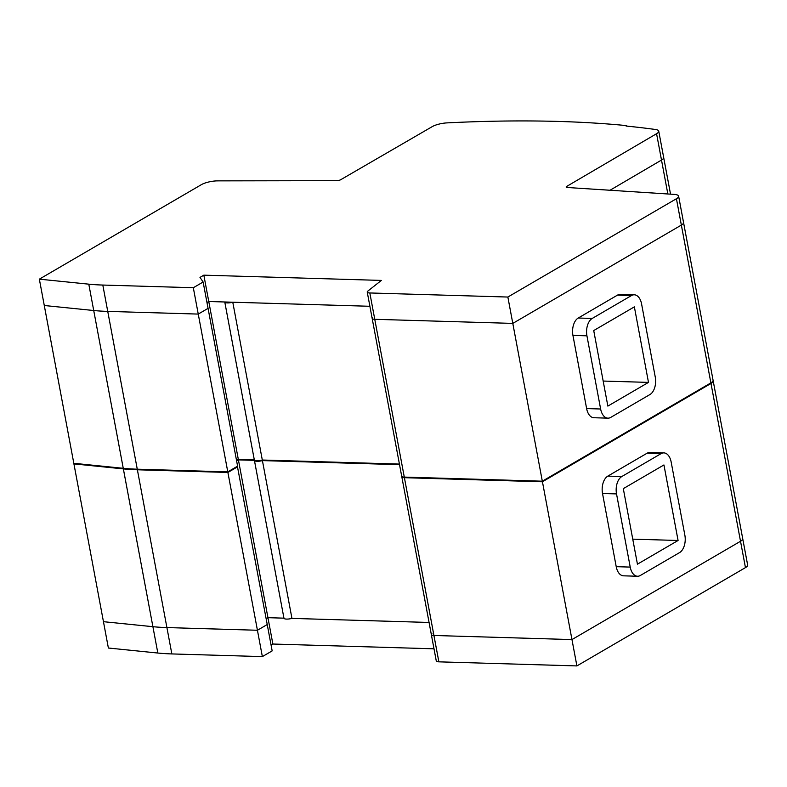 <?xml version="1.0" encoding="UTF-8"?>
<svg xmlns="http://www.w3.org/2000/svg" width="787" height="787" viewBox="0 0 787 787"><rect width="100%" height="100%" fill="white"/><g stroke="black" fill="none" stroke-linecap="round" stroke-linejoin="round"><path stroke-width="1.18" d="M254.299 459.775A6.207 1.731 -10.6 0 0 254.309 459.815A6.207 1.731 -10.6 0 0 262.307 460.021L232.775 302.218A6.207 1.731 169.4 0 1 224.777 302.021A6.207 1.731 169.4 0 1 224.767 301.982L208.771 301.51L206.971 302.552L208.771 301.51L238.304 459.303L254.299 459.775L224.787 302.051M262.307 460.021L399.432 464.074M203.833 275.165L199.987 277.408L203.125 282.012L193.317 287.727L102.812 285.051A124.061 34.608 169.4 0 1 88.793 284.166L39.35 279.159L201.354 184.67A12.405 3.463 169.4 0 1 217.576 180.872L336.649 180.666A3.099 0.866 -10.6 0 0 340.702 179.721L432.24 126.628A12.405 3.463 169.4 0 1 446.977 122.89A620.313 173.061 169.4 0 1 626.786 125.635L626.088 126.048A620.313 173.061 169.4 0 1 655.482 129.491A12.405 3.463 169.4 0 1 658.739 131.144A12.405 3.463 169.4 0 1 656.574 133.711L566.709 186.411A3.099 0.866 -10.6 0 0 566.168 187.05A3.099 0.866 -10.6 0 0 567.279 187.493L674.174 194.389A12.405 3.463 169.4 0 1 678.62 196.16A12.405 3.463 169.4 0 1 676.427 198.737L507.861 297.043L369.831 292.961A6.207 1.731 169.4 0 1 367.234 292.056A6.207 1.731 169.4 0 1 367.804 291.121L381.361 280.418L203.833 275.165L208.771 301.51L369.9 306.281L232.775 302.218M236.503 460.356L238.304 459.303M227.787 471.875L237.595 466.15L208.063 308.356L198.255 314.082L107.74 311.396A124.061 34.608 169.4 0 1 93.722 310.511L44.279 305.504L73.811 463.297L123.254 468.304A124.061 34.608 -10.6 0 0 137.272 469.19L227.787 471.875L198.255 314.082L107.74 311.396A124.061 34.608 169.4 0 1 93.722 310.511L44.279 305.504L39.35 279.159M658.739 131.144L663.667 157.489A12.405 3.463 169.4 0 1 661.503 160.056L610.014 190.257L661.503 160.056A12.405 3.463 169.4 0 0 663.667 157.489L670.534 194.163M542.322 481.191L512.799 323.398L374.76 319.306A6.207 1.731 169.4 0 1 372.162 318.401L401.695 476.204A6.207 1.731 -10.6 0 0 404.292 477.099L542.322 481.191L710.887 382.885A12.405 3.463 -10.6 0 0 713.081 380.308L683.549 222.514A12.405 3.463 169.4 0 1 681.355 225.092L512.799 323.398L374.76 319.306A6.207 1.731 169.4 0 1 372.162 318.401A6.207 1.731 169.4 0 1 372.733 317.476M607.938 418.153L593.929 417.74A13.645 8.067 -88.3 0 1 586.63 408.591L572.936 335.4A13.645 8.067 -88.3 0 1 578.229 318.027L617.461 295.145A13.645 8.067 -88.3 0 1 620.274 294.387L634.283 294.8A13.645 8.067 91.7 0 0 631.469 295.558L592.227 318.44A13.645 8.067 91.7 0 0 586.935 335.823L600.629 409.004A13.645 8.067 91.7 0 0 607.938 418.153A13.645 8.067 91.7 0 0 610.751 417.395L649.983 394.513A13.645 8.067 91.7 0 0 655.276 377.14L641.582 303.949A13.645 8.067 91.7 0 0 634.283 294.8M634.361 306.861L593.723 330.56L607.859 406.092L648.488 382.393L634.361 306.861M603.176 381.056L648.488 382.393M623.304 488.648L637.44 564.181L678.079 540.482L663.943 464.95L623.304 488.648M632.758 539.144L678.079 540.482M679.565 552.602A13.645 8.067 91.7 0 0 684.867 535.229L671.163 462.038A13.645 8.067 91.7 0 0 663.864 452.889A13.645 8.067 91.7 0 0 661.05 453.646L621.819 476.529A13.645 8.067 91.7 0 0 616.526 493.911L630.22 567.093A13.645 8.067 91.7 0 0 637.519 576.241A13.645 8.067 91.7 0 0 640.333 575.484L679.565 552.602M637.519 576.241L623.52 575.828A13.645 8.067 -88.3 0 1 616.221 566.679L602.517 493.488A13.645 8.067 -88.3 0 1 607.82 476.115L647.052 453.233A13.645 8.067 -88.3 0 1 649.865 452.476L663.864 452.889M713.091 380.613A12.405 3.463 169.4 0 1 713.189 380.888L747.65 565.036A12.405 3.463 169.4 0 1 745.456 567.614L576.901 665.92L571.962 639.575L433.932 635.483L404.4 477.689L542.44 481.772L571.962 639.575L740.528 541.269A12.405 3.463 169.4 0 0 742.721 538.692A12.405 3.463 169.4 0 1 740.528 541.269L571.962 639.575L433.932 635.483A6.207 1.731 169.4 0 1 431.335 634.578A6.207 1.731 169.4 0 1 431.906 633.653M399.54 464.664L262.415 460.602L291.947 618.395L429.072 622.458L291.947 618.395A6.207 1.731 169.4 0 1 283.95 618.198A6.207 1.731 169.4 0 1 283.94 618.159L267.944 617.687L266.144 618.73L267.944 617.687L238.412 459.893L236.612 460.936M237.379 466.278L267.236 624.534L257.428 630.259L166.913 627.573A124.061 34.608 169.4 0 1 152.894 626.688L103.451 621.681L73.919 463.887L74.765 463.395M262.356 656.604L171.841 653.928A124.061 34.608 169.4 0 1 157.833 653.033L108.38 648.026L103.451 621.681L152.894 626.688A124.061 34.608 169.4 0 0 166.913 627.573L257.428 630.259L262.356 656.604L272.164 650.888L267.236 624.534L257.428 630.259L227.896 472.456L137.381 469.78A124.061 34.608 169.4 0 1 123.362 468.895L73.919 463.887M237.704 466.74L227.896 472.456M434.001 648.813L272.873 644.032L267.944 617.687L283.94 618.159L254.427 460.434M262.415 460.602A6.207 1.731 169.4 0 1 254.417 460.395A6.207 1.731 169.4 0 1 254.408 460.365L238.412 459.893M404.4 477.689A6.207 1.731 169.4 0 1 401.803 476.784A6.207 1.731 169.4 0 1 401.842 476.479M542.44 481.772L710.995 383.466A12.405 3.463 169.4 0 0 713.189 380.888M193.317 287.727L198.255 314.082L208.063 308.356L203.125 282.012M507.861 297.043L512.799 323.398L681.355 225.092A12.405 3.463 169.4 0 0 683.549 222.514L678.62 196.16M626.786 125.635L626.875 126.127M272.873 644.032L271.072 645.084M576.901 665.92L438.861 661.837A6.207 1.731 169.4 0 1 436.273 660.932L401.803 476.784M438.861 661.837L433.932 635.483A6.207 1.731 169.4 0 1 431.335 634.578M137.272 469.19L102.812 285.051M123.254 468.304L88.793 284.166M667.848 193.986L656.574 133.711M710.887 382.885L676.427 198.737M404.292 477.099L369.831 292.961M617.461 295.145L631.469 295.558M578.229 318.027L592.227 318.44M572.936 335.4L586.935 335.823M586.63 408.591L600.629 409.004M647.052 453.233L661.05 453.646M607.82 476.115L621.819 476.529M602.517 493.488L616.526 493.911M616.221 566.679L630.22 567.093M157.833 653.033L123.362 468.895M171.841 653.928L137.381 469.78M745.456 567.614L710.995 383.466M566.709 186.411L566.906 187.454M254.309 459.815L224.777 302.021M283.95 618.198L254.417 460.395M367.234 292.056L372.162 318.401"/></g></svg>
